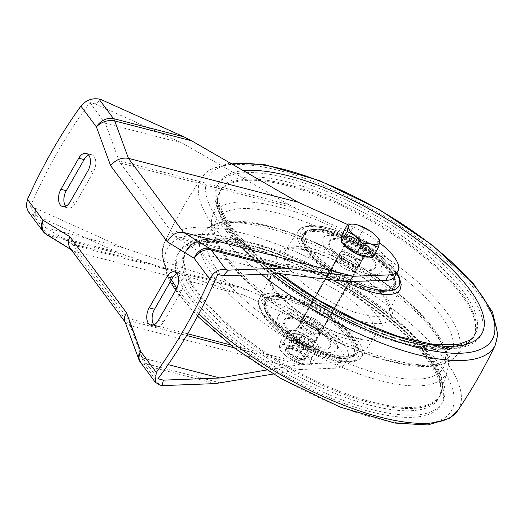 <?xml version="1.0" encoding="UTF-8"?>
<svg xmlns="http://www.w3.org/2000/svg" width="524" height="524" viewBox="0 0 524 524"><rect width="100%" height="100%" fill="white"/><g stroke="black" fill="none" stroke-linecap="round" stroke-linejoin="round"><path stroke-width="0.39" stroke-dasharray="2.62 1.97" d="M311.852 357.584L310.673 362.647L310.974 365.136L302.184 364.344L286.53 356.405L279.659 349.259L279.358 346.777L280.537 341.707L287.846 345.08L296.636 345.873L303.507 353.019L311.852 357.584L318.513 345.951L311.642 338.805L303.298 334.24L295.988 330.867L287.198 330.074L287.499 332.563L286.32 337.626L294.665 342.198L301.536 349.344L310.326 350.137A17.724 6.118 -150.2 0 1 294.665 342.198A17.724 6.118 -150.2 0 1 287.499 332.563A17.724 6.118 -150.2 0 1 293.243 330.33A17.724 6.118 -150.2 0 1 295.988 330.867A17.724 6.118 -150.2 0 1 311.642 338.805A17.724 6.118 -150.2 0 1 316.941 343.908A17.724 6.118 -150.2 0 1 318.815 348.44A17.724 6.118 -150.2 0 1 310.326 350.137L317.636 353.504L318.815 348.44L318.513 345.951L316.941 343.908M298.746 334.574A10.906 3.766 -150.2 0 1 310.3 341.111A10.906 3.766 -150.2 0 1 311.263 346.744A10.906 3.766 -150.2 0 1 301.28 343.77A10.906 3.766 -150.2 0 1 293.663 336.663A10.906 3.766 -150.2 0 1 298.746 334.574M294.874 360.977L301.536 349.344M310.974 365.136L317.636 353.504M296.636 345.873L303.298 334.24M280.537 341.707L287.198 330.074M281.224 351.309A17.724 6.118 -150.2 0 1 279.358 346.777A17.724 6.118 -150.2 0 1 287.846 345.08A17.724 6.118 -150.2 0 1 303.507 353.019A17.724 6.118 -150.2 0 1 310.673 362.647A17.724 6.118 -150.2 0 1 304.929 364.881A17.724 6.118 -150.2 0 1 302.184 364.344A17.724 6.118 -150.2 0 1 286.53 356.405A17.724 6.118 -150.2 0 1 281.224 351.309L279.659 349.259L286.32 337.626M290.604 348.788A10.906 3.766 -150.2 0 1 304.503 358.547A10.906 3.766 -150.2 0 1 293.145 357.977A10.906 3.766 -150.2 0 1 286.903 348.473A10.906 3.766 -150.2 0 1 290.604 348.788M298.628 337.076A9.059 3.131 -150.2 0 1 307.116 341.517A9.059 3.131 -150.2 0 1 310.156 346.508A9.059 3.131 -150.2 0 1 309.036 347.189A9.059 3.131 -150.2 0 1 300.737 344.72A9.059 3.131 -150.2 0 1 294.409 338.812A9.059 3.131 -150.2 0 1 294.429 337.502A9.059 3.131 -150.2 0 1 298.628 337.076M292.209 348.283A9.059 3.131 -150.2 0 1 303.763 356.399A9.059 3.131 -150.2 0 1 303.737 357.715A9.059 3.131 -150.2 0 1 294.318 355.927A9.059 3.131 -150.2 0 1 288.01 348.709A9.059 3.131 -150.2 0 1 289.137 348.021A9.059 3.131 -150.2 0 1 292.209 348.283M350.307 236.868A17.043 5.882 -150.2 0 1 366.269 245.219A17.043 5.882 -150.2 0 1 371.988 254.599A17.043 5.882 -150.2 0 1 354.276 251.238A17.043 5.882 -150.2 0 1 342.414 237.66A17.043 5.882 -150.2 0 1 350.307 236.868M341.982 234.418L358.082 238.577L373.298 250.295L372.42 257.847M291.619 347.006A10.906 3.766 -150.2 0 1 301.837 352.351A10.906 3.766 -150.2 0 1 305.499 358.357A10.906 3.766 -150.2 0 1 304.143 359.176A10.906 3.766 -150.2 0 1 294.161 356.202A10.906 3.766 -150.2 0 1 286.543 349.095A10.906 3.766 -150.2 0 1 286.569 347.517A10.906 3.766 -150.2 0 1 291.619 347.006M352.154 241.315A10.906 3.766 -150.2 0 1 362.366 246.66A10.906 3.766 -150.2 0 1 366.027 252.66A10.906 3.766 -150.2 0 1 354.696 250.511A10.906 3.766 -150.2 0 1 347.098 241.819A10.906 3.766 -150.2 0 1 352.154 241.315M291.554 348.486A9.818 3.386 -150.2 0 1 301.955 354.368A9.818 3.386 -150.2 0 1 302.826 359.444A9.818 3.386 -150.2 0 1 293.84 356.765A9.818 3.386 -150.2 0 1 286.982 350.373A9.818 3.386 -150.2 0 1 291.554 348.486M342.807 243.28A17.043 5.882 -150.2 0 1 341.779 238.774A17.043 5.882 -150.2 0 1 349.672 237.981A17.043 5.882 -150.2 0 1 365.634 246.332A17.043 5.882 -150.2 0 1 371.352 255.712A17.043 5.882 -150.2 0 1 369.178 257.009M353.693 224.154L356.772 224.731L372.426 232.669L379.297 239.815L373.298 250.295M364.082 228.104L358.082 238.577M344.523 254.638A10.906 3.766 29.8 0 0 339.473 255.142A10.906 3.766 29.8 0 0 347.065 263.834A10.906 3.766 29.8 0 0 358.396 265.982A10.906 3.766 29.8 0 0 354.735 259.983A10.906 3.766 29.8 0 0 344.523 254.638M306.37 321.251A10.906 3.766 29.8 0 0 301.32 321.756A10.906 3.766 29.8 0 0 308.911 330.447A10.906 3.766 29.8 0 0 320.249 332.596A10.906 3.766 29.8 0 0 316.588 326.596A10.906 3.766 29.8 0 0 306.37 321.251M350.91 271.085A11.181 3.858 -150.2 0 1 340.443 265.603A11.181 3.858 -150.2 0 1 336.69 259.452A11.181 3.858 -150.2 0 1 348.309 261.659A11.181 3.858 -150.2 0 1 356.091 270.561A11.181 3.858 -150.2 0 1 350.91 271.085M317.852 328.817A11.181 3.858 -150.2 0 1 307.378 323.334A11.181 3.858 -150.2 0 1 303.625 317.184A11.181 3.858 -150.2 0 1 315.245 319.391A11.181 3.858 -150.2 0 1 323.026 328.293A11.181 3.858 -150.2 0 1 317.852 328.817M344.412 254.487A11.181 3.858 29.8 0 0 339.231 255.011A11.181 3.858 29.8 0 0 342.984 261.162A11.181 3.858 29.8 0 0 353.458 266.644A11.181 3.858 29.8 0 0 358.632 266.12A11.181 3.858 29.8 0 0 354.886 259.969A11.181 3.858 29.8 0 0 344.412 254.487M306.265 321.101A11.181 3.858 29.8 0 0 301.084 321.625A11.181 3.858 29.8 0 0 304.837 327.775A11.181 3.858 29.8 0 0 315.304 333.257A11.181 3.858 29.8 0 0 320.485 332.733A11.181 3.858 29.8 0 0 316.732 326.583A11.181 3.858 29.8 0 0 306.265 321.101M311.492 339.919A11.181 3.858 -150.2 0 1 301.018 334.436A11.181 3.858 -150.2 0 1 297.272 328.286A11.181 3.858 -150.2 0 1 308.885 330.493A11.181 3.858 -150.2 0 1 316.673 339.395A11.181 3.858 -150.2 0 1 311.492 339.919M372.132 409.604A151.646 52.361 -150.2 0 1 176.798 259.262A151.646 52.361 -150.2 0 1 383.424 312.671A151.646 52.361 -150.2 0 1 372.132 409.604M332.295 356.078A53.166 18.36 -150.2 0 1 282.488 330.022A53.166 18.36 -150.2 0 1 264.646 300.756A53.166 18.36 -150.2 0 1 319.909 311.249A53.166 18.36 -150.2 0 1 356.923 353.602A53.166 18.36 -150.2 0 1 332.295 356.078M372.42 402.131A146.072 50.442 -150.2 0 1 231.615 327.238A146.072 50.442 -150.2 0 1 188.922 246.942A146.072 50.442 -150.2 0 1 338.393 278.971A146.072 50.442 -150.2 0 1 441.653 391.683A146.072 50.442 -150.2 0 1 372.42 402.131M317.721 348.29A26.586 9.177 -150.2 0 1 292.824 335.262A26.586 9.177 -150.2 0 1 283.903 320.629A26.586 9.177 -150.2 0 1 311.531 325.876A26.586 9.177 -150.2 0 1 330.035 347.052A26.586 9.177 -150.2 0 1 317.721 348.29M318.356 347.176A26.586 9.177 -150.2 0 1 293.46 334.148A26.586 9.177 -150.2 0 1 284.539 319.516A26.586 9.177 -150.2 0 1 312.166 324.762A26.586 9.177 -150.2 0 1 330.67 345.938A26.586 9.177 -150.2 0 1 318.356 347.176M321.317 351.159A33.903 11.705 -150.2 0 1 277.654 317.544A33.903 11.705 -150.2 0 1 323.845 329.485A33.903 11.705 -150.2 0 1 321.317 351.159M332.242 354.46A51.804 17.888 -150.2 0 1 283.72 329.072A51.804 17.888 -150.2 0 1 266.336 300.56A51.804 17.888 -150.2 0 1 320.177 310.778A51.804 17.888 -150.2 0 1 356.241 352.049A51.804 17.888 -150.2 0 1 332.242 354.46M332.792 355.2A53.166 18.36 -150.2 0 1 282.993 329.144A53.166 18.36 -150.2 0 1 265.151 299.879A53.166 18.36 -150.2 0 1 320.413 310.372A53.166 18.36 -150.2 0 1 357.42 352.724A53.166 18.36 -150.2 0 1 332.792 355.2M410.279 342.991A151.646 52.361 -150.2 0 1 214.951 192.649A151.646 52.361 -150.2 0 1 421.571 246.057A151.646 52.361 -150.2 0 1 410.279 342.991M405.478 344.399A146.072 50.442 -150.2 0 1 272.755 276.115A146.072 50.442 -150.2 0 1 218.063 196.055A146.072 50.442 -150.2 0 1 371.457 221.239A146.072 50.442 -150.2 0 1 470.801 340.803A146.072 50.442 -150.2 0 1 405.478 344.399M357.27 259.983A11.181 3.858 -150.2 0 1 346.803 254.5A11.181 3.858 -150.2 0 1 343.05 248.35A11.181 3.858 -150.2 0 1 354.669 250.557A11.181 3.858 -150.2 0 1 362.451 259.459A11.181 3.858 -150.2 0 1 357.27 259.983M363.505 268.353A26.586 9.177 -150.2 0 1 338.602 255.326A26.586 9.177 -150.2 0 1 329.681 240.693A26.586 9.177 -150.2 0 1 357.309 245.939A26.586 9.177 -150.2 0 1 375.819 267.116A26.586 9.177 -150.2 0 1 363.505 268.353M362.87 269.46A26.586 9.177 -150.2 0 1 337.967 256.433A26.586 9.177 -150.2 0 1 329.046 241.8A26.586 9.177 -150.2 0 1 356.674 247.046A26.586 9.177 -150.2 0 1 375.184 268.223A26.586 9.177 -150.2 0 1 362.87 269.46M365.831 273.443A33.903 11.705 -150.2 0 1 322.162 239.828A33.903 11.705 -150.2 0 1 368.352 251.769A33.903 11.705 -150.2 0 1 365.831 273.443M369.387 289.595A51.804 17.888 -150.2 0 1 320.865 264.214A51.804 17.888 -150.2 0 1 303.481 235.695A51.804 17.888 -150.2 0 1 357.322 245.92A51.804 17.888 -150.2 0 1 393.386 287.185A51.804 17.888 -150.2 0 1 369.387 289.595M369.937 290.342A53.166 18.36 -150.2 0 1 320.138 264.286A53.166 18.36 -150.2 0 1 302.296 235.021A53.166 18.36 -150.2 0 1 357.558 245.514A53.166 18.36 -150.2 0 1 394.565 287.866A53.166 18.36 -150.2 0 1 369.937 290.342M370.442 289.464A53.166 18.36 -150.2 0 1 320.642 263.408A53.166 18.36 -150.2 0 1 302.8 234.143A53.166 18.36 -150.2 0 1 358.056 244.636A53.166 18.36 -150.2 0 1 395.07 286.988A53.166 18.36 -150.2 0 1 370.442 289.464M341.091 255.987A11.587 4.002 -150.2 0 1 340.148 252.588A11.587 4.002 -150.2 0 1 352.194 254.874A11.587 4.002 -150.2 0 1 360.263 264.103A11.587 4.002 -150.2 0 1 351.637 263.52A11.587 4.002 -150.2 0 1 341.091 255.987M300.396 327.042A11.587 4.002 -150.2 0 1 299.459 323.642A11.587 4.002 -150.2 0 1 311.498 325.928A11.587 4.002 -150.2 0 1 319.568 335.157A11.587 4.002 -150.2 0 1 310.942 334.574A11.587 4.002 -150.2 0 1 300.396 327.042M379.533 242.769A47.717 16.473 29.8 0 0 353.209 227.049L350.032 232.597L296.846 208.65L288.979 204.635L182.621 143.255L95.276 103.929L101.302 99.658M95.276 103.929L89.886 102.54A375.983 219.176 104.5 0 0 30.123 206.901L45.555 227.639L71.578 243.621L241.499 287.552L249.791 290.807L302.977 314.754L299.8 320.308A47.717 16.473 -150.2 0 1 344.556 364.213A47.717 16.473 -150.2 0 1 335.426 368.169L299.702 369.531L273.299 374.044M28.093 211.349L32.809 214.513L35.174 215.122L35.508 208.29L30.123 206.901M353.209 227.049L347.641 224.541M35.508 208.29L122.852 247.616L241.499 287.552M35.174 215.122L117.618 252.247L125.911 255.502L244.557 295.431L299.8 320.308M350.032 232.597A47.717 16.473 -150.2 0 1 394.788 276.508M230.187 344.792L304.215 363.925L338.602 362.621A47.717 16.473 29.8 0 0 347.74 358.665A47.717 16.473 29.8 0 0 302.977 314.754M304.215 363.925L266.657 369.996M351.82 240.87A11.724 4.048 29.8 0 0 346.39 241.413A11.724 4.048 29.8 0 0 350.327 247.872A11.724 4.048 29.8 0 0 361.305 253.616A11.724 4.048 29.8 0 0 366.741 253.066A11.724 4.048 29.8 0 0 362.805 246.614A11.724 4.048 29.8 0 0 351.82 240.87M244.557 295.431L75.043 251.612L130.188 325.705L143.923 363.145A13.631 7.945 -75.5 0 0 145.135 365.438L159.702 385.009M307.896 346.875A11.724 4.048 -150.2 0 1 296.918 341.131A11.724 4.048 -150.2 0 1 292.982 334.672A11.724 4.048 -150.2 0 1 305.164 336.991A11.724 4.048 -150.2 0 1 313.326 346.325A11.724 4.048 -150.2 0 1 307.896 346.875M299.702 369.531L130.188 325.705L125.714 322.882L124.836 321.258M88.667 155.045A11.449 6.674 104.5 0 1 91.608 154.737A11.449 6.674 104.5 0 1 93.37 172.049L75.567 203.135A11.449 6.674 104.5 0 1 68.074 207.995A11.449 6.674 104.5 0 1 65.651 206.305M176.902 273.594A11.449 6.674 104.5 0 1 179.843 273.292A11.449 6.674 104.5 0 1 181.605 290.604L163.802 321.69A11.449 6.674 104.5 0 1 156.309 326.55A11.449 6.674 104.5 0 1 153.886 324.86M217.794 274.386L202.356 253.655L176.339 237.667A13.631 7.945 -75.5 0 1 174.695 236.127L120.271 163.003A13.631 7.945 -75.5 0 1 119.059 160.711L105.324 123.278L89.886 102.54M71.578 243.621A13.631 7.945 -75.5 0 1 73.222 245.16L127.64 318.284A13.631 7.945 -75.5 0 1 128.852 320.577L142.594 358.01L158.025 378.747M358.128 259.164A11.724 4.048 -150.2 0 1 347.143 253.419A11.724 4.048 -150.2 0 1 343.213 246.968A11.724 4.048 -150.2 0 1 355.396 249.28A11.724 4.048 -150.2 0 1 363.558 258.62A11.724 4.048 -150.2 0 1 358.128 259.164M301.588 328.581A11.724 4.048 29.8 0 0 296.158 329.124A11.724 4.048 29.8 0 0 300.095 335.576A11.724 4.048 29.8 0 0 311.079 341.321A11.724 4.048 29.8 0 0 316.509 340.777A11.724 4.048 29.8 0 0 312.573 334.325A11.724 4.048 29.8 0 0 301.588 328.581M202.356 253.655L279.652 273.633M105.324 123.278L182.621 143.255M45.555 227.639L122.852 247.616M142.594 358.01L168.132 364.619M70.36 248.514L72.646 250.603L75.043 251.612L49.02 235.623A13.631 10.906 -58.4 0 1 46.597 234.601M371.988 403.185A146.314 50.52 -150.2 0 1 230.946 328.168A146.314 50.52 -150.2 0 1 188.188 247.741A146.314 50.52 -150.2 0 1 337.908 279.823A146.314 50.52 -150.2 0 1 441.339 392.725A146.314 50.52 -150.2 0 1 371.988 403.185M330.264 356.648A50.795 17.541 -150.2 0 1 264.836 306.298A50.795 17.541 -150.2 0 1 334.043 324.186A50.795 17.541 -150.2 0 1 330.264 356.648M331.286 356.13A51.804 17.888 -150.2 0 1 282.764 330.742A51.804 17.888 -150.2 0 1 265.38 302.224A51.804 17.888 -150.2 0 1 319.221 312.448A51.804 17.888 -150.2 0 1 355.285 353.713A51.804 17.888 -150.2 0 1 331.286 356.13M406.107 343.606A146.314 50.52 -150.2 0 1 273.161 275.211A146.314 50.52 -150.2 0 1 218.377 195.02A146.314 50.52 -150.2 0 1 372.027 220.244A146.314 50.52 -150.2 0 1 471.534 340.004A146.314 50.52 -150.2 0 1 406.107 343.606M370.547 286.307A50.795 17.541 -150.2 0 1 305.125 235.951A50.795 17.541 -150.2 0 1 374.333 253.839A50.795 17.541 -150.2 0 1 370.547 286.307M370.344 287.931A51.804 17.888 -150.2 0 1 321.821 262.544A51.804 17.888 -150.2 0 1 304.437 234.025A51.804 17.888 -150.2 0 1 358.278 244.249A51.804 17.888 -150.2 0 1 394.343 285.514A51.804 17.888 -150.2 0 1 370.344 287.931M198.891 313.647A169.042 58.367 -150.2 0 1 178.9 290.899A169.042 58.367 -150.2 0 1 176.843 288.069M171.433 279.744A169.042 58.367 -150.2 0 1 164.484 242.612A169.042 58.367 -150.2 0 1 340.882 274.622A169.042 58.367 -150.2 0 1 457.76 410.574M180.813 296.132A163.606 56.494 -150.2 0 1 316.548 269.028A163.606 56.494 -150.2 0 1 431.18 423.045A163.606 56.494 -150.2 0 1 180.813 296.132M261.371 274.327A169.042 58.367 -150.2 0 1 214.866 228.097A169.042 58.367 -150.2 0 1 201.963 177.171A169.042 58.367 -150.2 0 1 376.848 211.82A169.042 58.367 -150.2 0 1 495.239 345.133M271.766 273.934A163.606 56.494 -150.2 0 1 221.508 225.078A163.606 56.494 -150.2 0 1 232.014 164.117M278.637 273.672A151.646 52.361 -150.2 0 1 230.914 227.508A151.646 52.361 -150.2 0 1 243.391 170.68M233.095 232.106A146.314 50.52 -150.2 0 1 219.648 192.799A146.314 50.52 -150.2 0 1 373.298 218.023A146.314 50.52 -150.2 0 1 472.805 337.784A146.314 50.52 -150.2 0 1 361.206 325.004A146.314 50.52 -150.2 0 1 233.095 232.106M225.156 254.867A140.674 48.575 -150.2 0 1 212.233 217.067A140.674 48.575 -150.2 0 1 359.955 241.322A140.674 48.575 -150.2 0 1 455.625 356.464A140.674 48.575 -150.2 0 1 348.329 344.176A140.674 48.575 -150.2 0 1 225.156 254.867M227.436 259.491A135.218 46.688 -150.2 0 1 339.618 237.09A135.218 46.688 -150.2 0 1 434.357 364.383A135.218 46.688 -150.2 0 1 227.436 259.491M283.065 272.401A65.434 22.591 -150.2 0 1 337.351 261.561A65.434 22.591 -150.2 0 1 383.195 323.157A65.434 22.591 -150.2 0 1 283.065 272.401M289.661 269.277A60.109 20.757 -150.2 0 1 284.991 251.284A60.109 20.757 -150.2 0 1 347.261 263.487A60.109 20.757 -150.2 0 1 389.293 311.02A60.109 20.757 -150.2 0 1 344.864 308.544A60.109 20.757 -150.2 0 1 289.661 269.277M345.165 281.46A58.754 20.285 -150.2 0 1 302.78 248.5A58.754 20.285 -150.2 0 1 298.221 230.914A58.754 20.285 -150.2 0 1 359.084 242.841A58.754 20.285 -150.2 0 1 400.172 289.307L389.293 311.02C389.705 311.269 389.673 309.867 389.188 306.822L384.871 298.673C381.858 294.449 377.66 289.949 372.269 285.174C360.243 274.714 346.22 265.812 330.199 258.476C317.682 252.922 306.933 249.719 297.946 248.861C293.964 248.533 290.853 248.664 288.619 249.267L284.991 251.284L298.221 230.914L301.627 227.691L310.195 225.386L322.45 226.44L340.096 231.818L359.038 240.916L385.782 260.068L396.917 272.794M353.333 281.689A56.035 19.349 -150.2 0 1 306.127 246.948A56.035 19.349 -150.2 0 1 330.186 228.615A56.035 19.349 -150.2 0 1 396.648 273.253M265.432 318.002A56.035 19.349 -150.2 0 1 311.924 308.721A56.035 19.349 -150.2 0 1 351.185 361.468A56.035 19.349 -150.2 0 1 265.432 318.002M264.496 315.343A58.754 20.285 -150.2 0 1 259.544 298.438A58.754 20.285 -150.2 0 1 320.799 309.691A58.754 20.285 -150.2 0 1 361.501 356.831A58.754 20.285 -150.2 0 1 317.465 353.314A58.754 20.285 -150.2 0 1 264.496 315.343M275.486 294.023A60.109 20.757 -150.2 0 1 270.423 276.724A60.109 20.757 -150.2 0 1 333.087 288.233A60.109 20.757 -150.2 0 1 374.726 336.46A60.109 20.757 -150.2 0 1 329.681 332.864A60.109 20.757 -150.2 0 1 275.486 294.023M273.711 288.731A65.434 22.591 -150.2 0 1 327.998 277.89A65.434 22.591 -150.2 0 1 373.841 339.486A65.434 22.591 -150.2 0 1 273.711 288.731M219.549 273.259A135.218 46.688 -150.2 0 1 331.731 250.858A135.218 46.688 -150.2 0 1 426.471 378.151A135.218 46.688 -150.2 0 1 219.549 273.259M213.242 275.663A140.674 48.575 -150.2 0 1 204.091 231.281A140.674 48.575 -150.2 0 1 348.041 262.124A140.674 48.575 -150.2 0 1 447.489 370.671A140.674 48.575 -150.2 0 1 346.056 369.066A140.674 48.575 -150.2 0 1 213.242 275.663M196.428 296.126A146.314 50.52 -150.2 0 1 186.911 249.961A146.314 50.52 -150.2 0 1 336.637 282.043A146.314 50.52 -150.2 0 1 440.068 394.945A146.314 50.52 -150.2 0 1 334.574 393.269A146.314 50.52 -150.2 0 1 196.428 296.126M190.219 298.562A151.646 52.361 -150.2 0 1 316.031 273.436A151.646 52.361 -150.2 0 1 422.285 416.2A151.646 52.361 -150.2 0 1 190.219 298.562M338.602 362.621L335.426 368.169M117.618 252.247L47.376 234.084A13.631 7.945 -75.5 0 0 49.02 235.623L125.911 255.502M32.809 214.513L47.376 234.084A13.631 10.028 -36.7 0 1 42.798 231.123M220.82 383.018L143.923 363.145A13.631 8.469 -20.2 0 1 138.696 359.032M215.377 383.594L145.135 365.438A13.631 10.028 -36.7 0 1 140.556 362.477M174.695 236.127L351.263 281.768M120.271 163.003L296.846 208.65M73.222 245.16L249.791 290.807M127.64 318.284L187.677 333.801M176.339 237.667L346.259 281.591M119.059 160.711L288.979 204.635M128.852 320.577L186.668 335.524M234.136 347.798L298.772 364.507M163.802 321.69L158.445 320.302M181.605 290.604L176.247 289.215M75.567 203.135L70.209 201.747M93.37 172.049L88.012 170.66M293.243 330.33L292.909 330.29M304.929 364.881L305.256 364.927M309.036 347.189L311.263 346.744M294.409 338.812L293.663 336.663M294.429 337.502L288.01 348.709M310.156 346.508L303.737 357.715M289.137 348.021L286.903 348.473M303.763 356.399L304.503 358.547M347.098 241.819L286.569 347.517M366.027 252.66L305.499 358.357M302.826 359.444L304.143 359.176M286.982 350.373L286.543 349.095M342.414 237.66L341.779 238.774M371.988 254.599L371.352 255.712M339.473 255.142L301.32 321.756M358.396 265.982L320.249 332.596M336.69 259.452L303.625 317.184M356.091 270.561L323.026 328.293M301.084 321.625L297.272 328.286M320.485 332.733L316.673 339.395M188.922 246.942L190.671 245.573C193.408 243.581 197.332 242.101 202.434 241.132C222.916 237.084 261.653 245.658 301.909 264.201C337.305 280.53 368.693 300.278 396.079 323.446C430.027 351.742 446.297 381.223 441.339 392.725L441.653 391.683M284.539 319.516L283.903 320.629M330.67 345.938L330.035 347.052M266.336 300.56L265.38 302.224C262.255 305.558 264.803 312.389 273.017 322.712C280.065 330.362 289.372 337.541 300.94 344.235C311.197 350.078 321.016 354.231 330.395 356.706C335.969 358.147 340.81 358.77 344.903 358.567C349.108 357.545 350.215 359.412 355.285 353.713L356.241 352.049M265.151 299.879L264.646 300.756M357.42 352.724L356.923 353.602M218.063 196.055L217.768 198.255C217.434 201.629 218.141 205.762 219.89 210.655C222.314 217.322 226.741 224.822 233.18 233.16C246.45 250.086 265.432 267.299 290.119 284.781C327.002 310.876 372.747 332.897 409.1 342.152C429.359 347.274 445.42 348.761 457.282 346.613L464.939 344.419L470.801 340.803M343.05 248.35L339.231 255.011M362.451 259.459L358.632 266.12M329.681 240.693L329.046 241.8M375.819 267.116L375.184 268.223M303.481 235.695L304.437 234.025C305.132 226.316 332.386 227.305 358.665 243.444C375.806 253.498 387.328 263.703 393.236 274.045C395.705 279.672 396.072 283.491 394.343 285.514L393.386 287.185M302.8 234.143L302.296 235.021M395.07 286.988L394.565 287.866M230.056 162.984L209.666 169.691L201.963 177.171C187.821 198.039 175.33 219.857 164.484 242.612L161.929 253.04L167.189 275.644L170.307 281.709M175.645 290.27L178.985 294.947L197.522 316.227M472.805 337.784L455.625 356.464L449.972 361.003C445.086 363.846 439.171 365.582 432.228 366.211C423.87 366.983 414.255 366.381 403.375 364.403C374.909 358.966 344.039 346.842 310.758 328.031C272.781 305.996 244.361 282.75 225.503 258.28L215.665 242.186C211.29 233.056 210.144 224.685 212.233 217.067L219.648 192.799C216.916 200.515 221.279 212.475 232.741 228.693L252.489 250.786L279.24 273.652M340.148 252.588L299.459 323.642M360.263 264.103L319.568 335.157M259.544 298.438C257.723 300.632 258.149 305.007 260.834 311.564L264.522 317.413C272.526 327.788 284.584 337.594 300.678 346.829C313.732 354.132 325.928 358.96 337.266 361.305L349.528 362.359C356.543 361.357 360.532 359.516 361.501 356.831L374.726 336.46C373.081 337.253 375.053 339.264 361.77 338.884C352.79 338.026 342.034 334.823 329.517 329.262C307.516 319.535 284.827 302.839 275.447 289.89C272.821 286.3 271.183 283.294 270.522 280.877L270.423 276.724L259.544 298.438M204.091 231.281L209.744 226.741C214.63 223.899 220.545 222.163 227.495 221.534C235.846 220.761 245.468 221.364 256.341 223.342C284.807 228.778 315.677 240.902 348.958 259.714C382.219 278.925 408.471 299.486 427.728 321.395C434.933 329.747 440.33 337.705 443.92 345.283C446.965 351.67 448.511 357.715 448.544 363.433L447.489 370.671L440.068 394.945C445.027 383.444 428.75 353.962 394.801 325.666C367.422 302.499 336.028 282.75 300.638 266.421C260.382 247.878 221.645 239.304 201.164 243.352C196.061 244.322 192.138 245.802 189.4 247.793L186.911 249.961L204.091 231.281M347.74 358.665L344.556 364.213M156.309 326.55L150.945 325.162M179.843 273.292L174.479 271.904M68.074 207.995L62.71 206.613M91.608 154.737L86.244 153.355M296.158 329.124L292.982 334.672M316.509 340.777L313.326 346.325M346.39 241.413L343.213 246.968M366.741 253.066L363.558 258.62M125.157 322.136L125.714 322.882M71.303 249.778L72.646 250.603"/><path stroke-width="0.79" d="M378.42 247.367L372.42 257.847L356.32 253.682L341.104 241.97L341.982 234.418L347.982 223.938L354.028 224.193A17.724 6.118 -150.2 0 1 356.772 224.731A17.724 6.118 -150.2 0 1 372.426 232.669A17.724 6.118 -150.2 0 1 377.732 237.765A17.724 6.118 -150.2 0 1 379.599 242.304L378.42 247.367L371.11 243.994L362.32 243.202L356.32 253.682M369.178 257.009A17.043 5.882 -150.2 0 1 355.37 253.295A17.043 5.882 -150.2 0 1 342.807 243.28M377.732 237.765L379.297 239.815L379.599 242.304A17.724 6.118 -150.2 0 1 371.11 243.994A17.724 6.118 -150.2 0 1 355.449 236.062L347.104 231.49L348.283 226.427L347.982 223.938M347.104 231.49L341.104 241.97M362.32 243.202L355.449 236.062A17.724 6.118 -150.2 0 1 348.283 226.427A17.724 6.118 -150.2 0 1 354.028 224.193M266.657 369.996L219.883 377.994L163.409 380.142L158.025 378.747A375.983 219.176 104.5 0 0 217.794 274.386L223.178 275.781L228.195 270.161L225.831 269.546C218.986 268.661 213.609 271.864 209.705 279.161L194.181 258.306L167.241 241.754C171.302 234.601 176.758 231.497 183.597 232.446L128.452 158.353L114.71 120.92A13.631 7.945 -75.5 0 0 113.498 118.621L98.931 99.049C91.903 97.929 85.89 100.281 80.899 106.097A375.983 219.176 -75.5 0 0 27.484 199.356L43.007 220.211L69.947 236.763C67.982 241.302 68.12 245.219 70.36 248.514L125.157 322.136M69.947 236.763L126.546 312.808L140.773 351.565L156.29 372.42A375.983 219.176 -75.5 0 0 209.705 279.161M156.29 372.42L155.281 382.238L159.702 385.009L162.073 385.625L163.409 380.142M347.641 224.541L297.966 202.172L191.607 140.799L183.741 136.784L101.302 99.658L98.931 99.049M28.093 211.349L26.2 205.827L27.484 199.356M228.195 270.161L281.506 268.131L286.51 268.314L353.117 276.272L388.834 274.91A47.717 16.473 29.8 0 0 397.971 270.954L394.788 276.508A47.717 16.473 -150.2 0 1 385.657 280.464L346.259 281.591L279.652 273.633L223.178 275.781M397.971 270.954A47.717 16.473 29.8 0 0 379.533 242.769M273.299 374.044L215.377 383.594L162.073 385.625M353.117 276.272L183.597 232.446L209.62 248.435L286.51 268.314M297.966 202.172L128.452 158.353C121.522 157.285 115.581 159.735 110.643 165.708L96.416 126.952L80.899 106.097M60.941 189.302A11.449 6.674 -75.5 0 0 62.71 206.613A11.449 6.674 -75.5 0 0 70.209 201.747L88.012 170.66A11.449 6.674 -75.5 0 0 86.244 153.355A11.449 6.674 -75.5 0 0 78.744 158.215L60.941 189.302L66.306 190.69L84.109 159.604A11.449 6.674 104.5 0 1 88.667 155.045M149.176 307.857A11.449 6.674 -75.5 0 0 150.945 325.162A11.449 6.674 -75.5 0 0 158.445 320.302L176.247 289.215A11.449 6.674 -75.5 0 0 174.479 271.904A11.449 6.674 -75.5 0 0 166.979 276.77L149.176 307.857L154.541 309.239L172.344 278.152A11.449 6.674 104.5 0 1 176.902 273.594M65.651 206.305A11.449 6.674 104.5 0 1 66.306 190.69M153.886 324.86A11.449 6.674 104.5 0 1 154.541 309.239M168.132 364.619L219.883 377.994M126.546 312.808C124.522 315.808 123.952 318.625 124.836 321.258L138.696 359.032A13.631 8.469 -20.2 0 1 140.773 351.565A13.631 10.028 -36.7 0 0 140.556 362.477L155.274 382.245M176.843 288.069A169.042 58.367 -150.2 0 1 171.433 279.744M230.056 162.984L264.987 164.7L319.601 180.649L378.898 209.292L432.549 245.304L473.395 283.628L492.547 312.147L497.8 334.528L495.239 345.133C484.392 367.887 471.895 389.705 457.76 410.574A169.042 58.367 -150.2 0 1 348.355 406.971A169.042 58.367 -150.2 0 1 198.891 313.647M495.239 345.133A169.042 58.367 -150.2 0 1 261.371 274.327M232.014 164.117A163.606 56.494 -150.2 0 1 432.045 245.402A163.606 56.494 -150.2 0 1 470.703 352.207A163.606 56.494 -150.2 0 1 271.766 273.934M243.391 170.68A151.646 52.361 -150.2 0 1 428.226 248.068A151.646 52.361 -150.2 0 1 461.539 345.408A151.646 52.361 -150.2 0 1 278.637 273.672M396.917 272.794L398.915 276.233L401.227 284.781L400.172 289.307A58.754 20.285 -150.2 0 1 345.165 281.46M396.648 273.253A56.035 19.349 -150.2 0 1 353.333 281.689M388.834 274.91L385.657 280.464M281.506 268.131L211.264 249.974A13.631 7.945 -75.5 0 0 209.62 248.435A13.631 10.906 -58.4 0 0 194.181 258.306A13.631 10.028 -36.7 0 1 211.264 249.974L225.831 269.546M191.607 140.799L114.71 120.92A13.631 8.469 159.8 0 0 96.416 126.952A13.631 10.028 143.3 0 1 113.498 118.621L183.741 136.784M167.241 241.754L110.643 165.708M187.677 333.801L230.187 344.792M186.668 335.524L234.136 347.798M172.344 278.152L166.979 276.77M84.109 159.604L78.744 158.215M46.597 234.601A13.631 10.906 -58.4 0 1 43.007 220.211A13.631 10.028 -36.7 0 0 42.798 231.123A13.631 13.631 0 0 0 46.597 234.601L71.303 249.778M170.307 281.709L175.645 290.27M457.76 410.574L450.057 418.054L427.898 424.951L394.729 423.045L340.122 407.096L280.818 378.452L235.047 348.473L197.522 316.227M472.805 337.784L470.323 339.945L458.559 344.392L432.418 344.314L398.096 336.415L359.078 321.323L317.537 299.512L279.24 273.652M138.696 359.032A13.631 13.631 0 0 0 140.556 362.477M28.08 211.355L42.798 231.123"/></g></svg>
